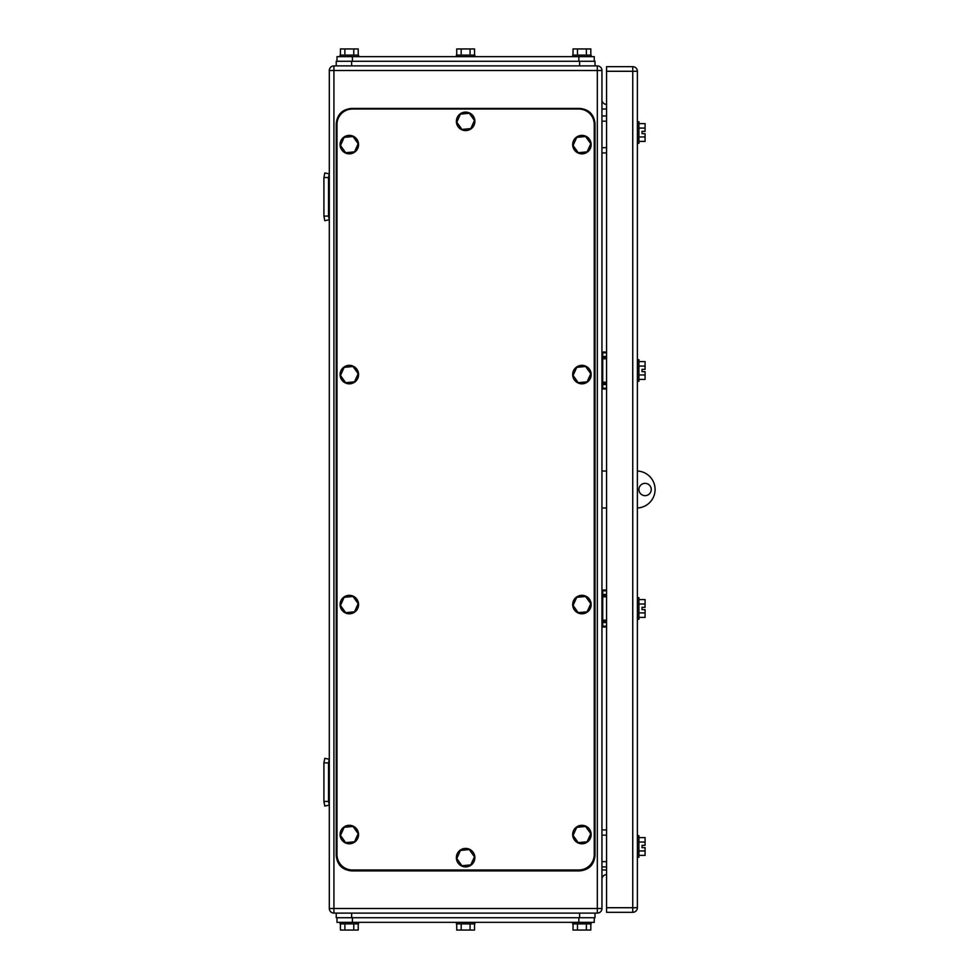 <?xml version="1.0" encoding="UTF-8"?>
<svg xmlns="http://www.w3.org/2000/svg" width="979" height="979" viewBox="0 0 979 979"><rect width="100%" height="100%" fill="white"/><g stroke="black" fill="none" stroke-linecap="round" stroke-linejoin="round"><path stroke-width="1.47" d="M328.528 177.566L323.914 177.566L324.783 172.953L329.299 173.895L328.528 177.566L328.528 216.078L323.914 216.078L324.783 220.703L329.299 219.749L328.528 216.078M323.914 177.566L323.914 216.078M328.528 762.922L323.914 762.922L324.783 758.297L329.299 759.251L328.528 762.922L328.528 801.434L323.914 801.434L324.783 806.047L329.299 805.105L328.528 801.434M323.914 762.922L323.914 801.434M606.564 121.188L601.95 121.188M606.564 115.963L601.95 115.963M606.564 152.932L601.95 152.932M606.564 147.694L601.95 147.694M606.564 835.16L601.95 835.16M606.564 829.923L601.95 829.923M606.564 866.892L601.95 866.892M606.564 861.655L601.95 861.655M606.564 621.738L602.721 621.738A0.771 0.771 -0 0 0 601.95 622.509A0.771 0.771 0 0 1 602.721 621.738L601.95 622.509L602.721 621.738L606.564 621.738M606.564 596.786L602.721 596.786L602.721 595.244L606.564 595.244L602.721 595.244A0.771 0.771 180 0 1 601.95 594.473A0.771 0.771 0 0 0 602.721 595.244L601.95 594.473M606.564 594.473L602.721 594.473L602.721 590.778L601.95 590.778A0.771 0.771 0 0 1 602.721 590.007L606.564 590.007M606.564 626.205L601.95 626.205A0.771 0.771 0 0 0 602.721 626.976L606.564 626.976M606.564 356.491L602.721 356.491L602.721 357.262A0.771 0.771 0 0 1 601.95 356.491A0.771 0.771 180 0 0 602.721 357.262L606.564 357.262L602.721 357.262L602.721 383.756L606.564 383.756L602.721 383.756A0.771 0.771 -0 0 0 601.95 384.527A0.771 0.771 0 0 1 602.721 383.756L601.95 384.527M601.95 356.491L602.721 356.491L602.721 352.795L601.95 352.795A0.771 0.771 0 0 1 602.721 352.024L606.564 352.024M606.564 388.222L601.95 388.222A0.771 0.771 0 0 0 602.721 388.993L606.564 388.993M329.299 908.488L333.925 908.488L333.925 65.899L597.325 65.899A4.626 4.626 0 0 1 601.95 70.512L601.95 908.488A4.626 4.626 0 0 1 597.325 913.101L333.925 913.101A4.626 4.626 0 0 1 329.299 908.488L329.299 70.512A4.626 4.626 0 0 1 333.925 65.899A4.626 4.626 0 0 0 329.299 70.512L601.95 70.512M601.95 99.785A4.626 4.626 0 0 0 606.564 104.398M601.95 879.215A4.626 4.626 0 0 1 606.564 874.602M642.004 371.665L642.004 369.352L642.004 371.665L645.075 371.665L645.075 374.957L638.92 374.957M645.075 847.643L642.004 847.643L642.004 845.33L642.004 847.643L645.075 847.643L645.075 850.935L638.92 850.935M637.378 143.301L638.92 143.301L638.92 121.739L637.378 121.739M638.92 123.623L645.075 123.623L645.075 128.065L638.92 128.065M645.075 128.065L645.075 131.357L642.004 131.357L642.004 133.67L645.075 133.67L645.075 141.404L638.92 141.404M645.075 136.962L638.92 136.962M642.004 133.67L642.004 131.357M645.075 599.601L638.92 599.601L645.075 599.601L645.075 604.019L638.92 604.019M645.075 617.394L638.92 617.394L645.075 617.394L645.075 612.915L638.92 612.915M642.004 609.623L642.004 607.372L645.075 607.31L642.004 607.31L642.004 609.623L645.075 609.623L645.075 612.915M637.378 381.284L638.92 381.284L638.92 359.721L637.378 359.721M638.92 361.606L645.075 361.606L645.075 366.06L638.92 366.06M645.075 374.957L645.075 379.399L638.92 379.399M645.075 366.06L645.075 369.352L642.004 369.352M637.378 619.279L638.92 619.279L638.92 597.716L637.378 597.716M645.075 604.019L645.075 607.31M637.378 857.261L638.92 857.261L638.92 835.699L637.378 835.699M638.92 837.596L645.075 837.596L645.075 842.038L638.92 842.038M645.075 850.935L645.075 855.377L638.92 855.377M645.075 842.038L645.075 845.33L642.004 845.33M632.752 912.33L606.564 912.33L606.564 66.67L632.752 66.67A4.626 4.626 0 0 1 637.378 71.283L637.378 907.717L632.752 907.717L632.752 912.33A4.626 4.626 0 0 0 637.378 907.717M336.996 61.273L336.996 56.647L594.241 56.647L594.241 61.273M456.728 55.105L456.728 48.95L461.182 48.95L461.182 55.105M474.521 55.105L474.521 48.95L461.182 48.95M470.067 48.95L470.067 55.105M474.864 56.647L474.864 55.105L456.385 55.105L456.385 56.647M340.435 55.105L340.435 48.95L344.877 48.95L344.877 55.105M358.216 55.105L358.216 48.95L344.877 48.95M353.774 48.95L353.774 55.105M358.571 56.647L358.571 55.105L340.08 55.105L340.08 56.647M573.033 55.105L573.033 48.95L577.475 48.95L577.475 55.105M590.814 55.105L590.814 48.95L577.475 48.95M586.372 48.95L586.372 55.105M591.169 56.647L591.169 55.105L572.678 55.105L572.678 56.647M336.238 61.273L336.238 65.899L336.238 61.273L595.012 61.273L595.012 65.899M594.241 917.727L594.241 922.353L336.996 922.353L336.996 917.727M474.521 923.895L474.521 930.05L470.067 930.05L470.067 923.895M456.728 923.895L456.728 930.05L470.067 930.05M461.182 930.05L461.182 923.895M456.385 922.353L456.385 923.895L474.864 923.895L474.864 922.353M590.814 923.895L590.814 930.05L586.372 930.05L586.372 923.895M573.033 923.895L573.033 930.05L586.372 930.05M577.475 930.05L577.475 923.895M572.678 922.353L572.678 923.895L591.169 923.895L591.169 922.353M358.216 923.895L358.216 930.05L353.774 930.05L353.774 923.895M340.435 923.895L340.435 930.05L353.774 930.05M344.877 930.05L344.877 923.895M340.08 922.353L340.08 923.895L358.571 923.895L358.571 922.353M595.012 917.727L595.012 913.101L595.012 917.727L336.238 917.727L336.238 913.101M336.996 854.569A15.407 15.407 0 0 0 352.403 869.976L578.846 869.976A15.407 15.407 0 0 0 594.241 854.569L594.241 124.431A15.407 15.407 0 0 0 578.846 109.024L352.403 109.024A15.407 15.407 0 0 0 336.996 124.431L336.996 854.569M573.07 605.438L578.246 612.67L587.106 611.802L590.778 603.7L585.601 596.468L576.741 597.337L573.07 605.438M582.823 613.76A9.239 9.239 0 0 1 572.727 605.475A9.239 9.239 0 0 1 581.024 595.367A9.239 9.239 0 0 1 591.12 603.664A9.239 9.239 0 0 1 582.823 613.76M573.07 375.459L578.246 382.691L587.106 381.822L590.778 373.721L585.601 366.489L576.741 367.358L573.07 375.459M582.823 383.78A9.239 9.239 0 0 1 572.727 375.495A9.239 9.239 0 0 1 581.024 365.387A9.239 9.239 0 0 1 591.12 373.684A9.239 9.239 0 0 1 582.823 383.78M340.472 375.459L345.648 382.691L354.508 381.822L358.179 373.721L353.003 366.489L344.143 367.358L340.472 375.459M350.225 383.78A9.239 9.239 0 0 1 340.129 375.495A9.239 9.239 0 0 1 348.426 365.387A9.239 9.239 0 0 1 358.522 373.684A9.239 9.239 0 0 1 350.225 383.78M340.472 605.438L345.648 612.67L354.508 611.802L358.179 603.7L353.003 596.468L344.143 597.337L340.472 605.438M350.225 613.76A9.239 9.239 0 0 1 340.129 605.475A9.239 9.239 0 0 1 348.426 595.367A9.239 9.239 0 0 1 358.522 603.664A9.239 9.239 0 0 1 350.225 613.76M340.472 835.417L345.648 842.65L354.508 841.781L358.179 833.68L353.003 826.447L344.143 827.316L340.472 835.417M350.225 843.739A9.239 9.239 0 0 1 340.129 835.454A9.239 9.239 0 0 1 348.426 825.346A9.239 9.239 0 0 1 358.522 833.643A9.239 9.239 0 0 1 350.225 843.739M573.07 835.417L578.246 842.65L587.106 841.781L590.778 833.68L585.601 826.447L576.741 827.316L573.07 835.417M582.823 843.739A9.239 9.239 0 0 1 572.727 835.454A9.239 9.239 0 0 1 581.024 825.346A9.239 9.239 0 0 1 591.12 833.643A9.239 9.239 0 0 1 582.823 843.739M456.777 122.216L461.953 129.448L470.801 128.579L474.472 120.478L469.296 113.246L460.448 114.115L456.777 122.216M466.53 130.55A9.239 9.239 0 0 1 456.422 122.253A9.239 9.239 0 0 1 464.719 112.144A9.239 9.239 0 0 1 474.827 120.441A9.239 9.239 0 0 1 466.53 130.55M456.777 858.522L461.953 865.754L470.801 864.885L474.472 856.784L469.296 849.552L460.448 850.421L456.777 858.522M466.53 866.856A9.239 9.239 0 0 1 456.422 858.559A9.239 9.239 0 0 1 464.719 848.45A9.239 9.239 0 0 1 474.827 856.747A9.239 9.239 0 0 1 466.53 866.856M340.472 145.479L345.648 152.712L354.508 151.843L358.179 143.742L353.003 136.509L344.143 137.378L340.472 145.479M350.225 153.801A9.239 9.239 0 0 1 340.129 145.516A9.239 9.239 0 0 1 348.426 135.408A9.239 9.239 0 0 1 358.522 143.705A9.239 9.239 0 0 1 350.225 153.801M573.07 145.479L578.246 152.712L587.106 151.843L590.778 143.742L585.601 136.509L576.741 137.378L573.07 145.479M582.823 153.801A9.239 9.239 0 0 1 572.727 145.516A9.239 9.239 0 0 1 581.024 135.408A9.239 9.239 0 0 1 591.12 143.705A9.239 9.239 0 0 1 582.823 153.801M579.617 108.412L351.632 108.412C342.283 109.318 337.143 114.457 336.238 123.807L336.238 855.499C337.143 864.849 342.283 869.988 351.632 870.894L579.617 870.894C588.966 869.988 594.106 864.849 595.012 855.499L595.012 123.807C594.106 114.457 588.966 109.318 579.617 108.412M606.564 471.021L601.95 471.021M606.564 507.979L601.95 507.979M637.378 471.034A18.479 18.479 0 0 1 655.086 489.5A18.479 18.479 0 0 1 637.378 507.966M645.075 483.345A6.155 6.155 0 0 1 651.243 489.5A6.155 6.155 0 0 1 645.075 495.655A6.155 6.155 0 0 1 638.92 489.5A6.155 6.155 0 0 1 645.075 483.345M601.95 596.786L602.721 596.786L602.721 620.197L606.564 620.197M601.95 620.197L602.721 620.197L602.721 621.738M606.564 622.509L602.721 622.509L602.721 626.976M602.721 590.007L602.721 590.778L606.564 590.778M602.318 621.849L602.318 620.197M601.95 358.803L606.564 358.803M601.95 382.214L606.564 382.214M606.564 384.527L602.721 384.527L602.721 388.993M602.721 352.024L602.721 352.795L606.564 352.795M602.318 383.866L602.318 382.214M333.925 913.101L333.925 908.488L597.325 908.488L597.325 65.899M601.95 908.488L597.325 908.488L597.325 913.101M601.95 109.024L606.564 109.024M606.564 869.976L601.95 869.976M637.378 71.283L632.752 71.283L632.752 907.717L606.564 907.717M606.564 71.283L632.752 71.283L632.752 66.67M352.403 61.273L352.403 56.647M578.846 56.647L578.846 61.273M579.617 65.899L579.617 61.273M351.632 65.899L351.632 61.273M578.846 917.727L578.846 922.353M352.403 922.353L352.403 917.727M351.632 913.101L351.632 917.727M579.617 913.101L579.617 917.727"/></g></svg>
